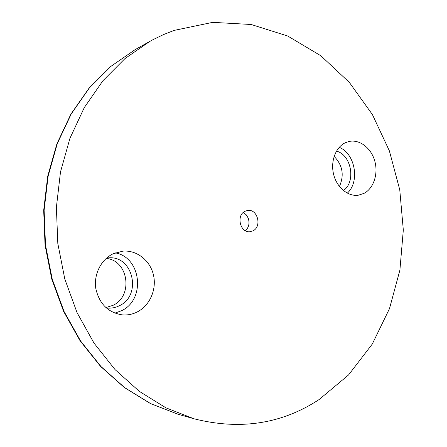 <?xml version="1.0" encoding="UTF-8"?>
<svg xmlns="http://www.w3.org/2000/svg" width="447" height="447" viewBox="0 0 447 447"><rect width="100%" height="100%" fill="white"/><g stroke="black" fill="none" stroke-linecap="round" stroke-linejoin="round"><path stroke-width="0.67" d="M243.269 212.493L246.18 214.744L248.191 218.058C249.839 223.137 248.918 227.367 245.414 230.736M252.885 230.881C262.26 226.707 257.561 208.559 247.571 210.47L245.163 211.213C235.832 215.18 240.179 233.256 250.069 231.702L252.885 230.881M106.202 258.427C128.418 260.255 133.58 296.003 112.996 305.34L105.838 307.581M106.252 307.949L107.928 308.123C111.962 308.352 115.795 307.542 119.438 305.698C142.302 295.288 133.038 255.125 108.291 257.885L106.621 258.059M334.121 156.383C342.642 165.2 344.408 175.23 339.418 186.472M336.462 151.136C351.454 154.802 356.192 181.901 343.391 190.562M137.508 311.805C150.058 305.273 156.88 289.12 153.416 274.788C150.052 260.433 136.849 249.985 122.936 251.119L113.164 253.762C101.134 259.45 93.585 274.329 95.809 288.516C99.279 303.938 108.196 312.732 122.545 314.911C127.797 315.286 132.787 314.247 137.508 311.805M114.834 313.163L121.562 310.726C145.94 299.473 141.319 257.276 115.237 252.873M363.992 193.395C373.737 188.349 378.475 173.687 374.709 160.808C371.055 147.884 359.505 139.067 348.917 141.498L345.246 142.772C335.596 147.287 330.322 161.501 333.652 174.52C336.887 187.567 347.995 196.725 358.332 195.21L363.992 193.395M347.285 193.154C360.131 181.812 355.192 153.505 339.234 147.326M319.119 399.54C281.833 423.968 240.162 430.388 194.11 418.811L166.038 407.887L139.386 391.399L115.075 369.63L94.01 343.1L77.018 312.565L64.793 278.995L57.819 243.526L56.378 207.414L60.496 171.922L69.95 138.279L84.287 107.587L102.888 80.778L124.998 58.563L149.773 41.431L153.181 39.576L163.563 34.564L174.157 30.396L212.705 22.35L251.164 24.496L287.7 36.011L320.817 55.752L349.342 82.404L372.407 114.566L389.359 150.829L399.758 189.785L403.317 230.015L399.897 270.117L389.493 308.631L372.273 344.067L348.604 374.893L319.119 399.54M177.945 414.207L150.354 403.507L124.255 387.454L100.536 366.367L80.058 340.754L63.586 311.352L51.757 279.084L45.041 245.029L43.683 210.341L47.706 176.213L56.92 143.794L70.905 114.136L89.087 88.12L110.755 66.458L135.117 49.656L110.957 66.329L89.422 87.875L71.308 113.823L57.35 143.476L48.147 175.945L44.119 210.168L45.488 244.978L52.226 279.151L64.072 311.514L80.555 340.96L101.005 366.574L124.635 387.616L150.583 403.585L177.945 414.207L194.11 418.811M135.117 49.656L149.773 41.431"/></g></svg>
